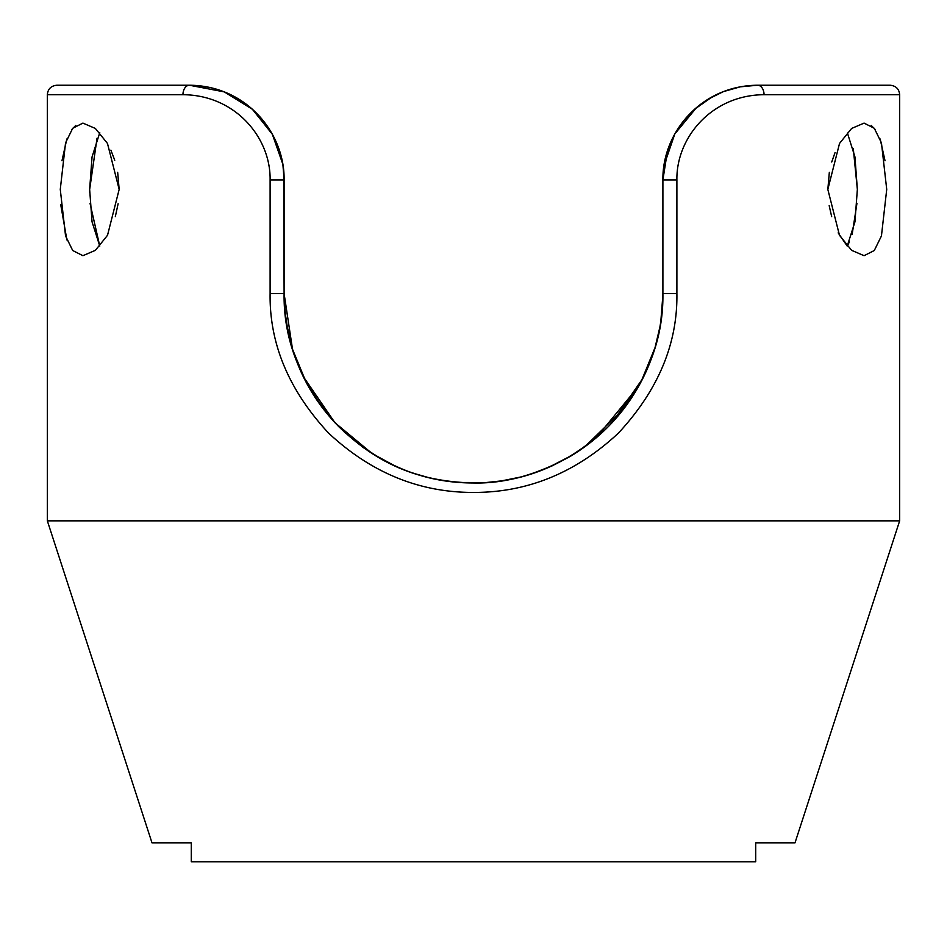 <?xml version="1.0" encoding="UTF-8"?>
<svg xmlns="http://www.w3.org/2000/svg" width="947" height="947" viewBox="0 0 947 947"><rect width="100%" height="100%" fill="white"/><g stroke="black" fill="none" stroke-linecap="round" stroke-linejoin="round"><path stroke-width="1.42" d="M191.294 842.83L191.294 861.77L191.294 842.83L151.994 842.83L47.35 520.85L47.35 94.7C47.859 89.006 51.02 85.846 56.82 85.23L189.4 85.23L224.297 91.895L252.577 109.39L272.452 134.438L282.751 163.973L272.298 134.154L252.233 109.083M740.613 86.769L757.6 85.23L890.168 85.23C895.98 85.846 899.141 89.006 899.65 94.7L764.051 94.7A9.47 6.451 -90 0 0 757.6 85.23C700.52 85.621 662.142 133.148 662.9 179.93L663.255 171.75M191.294 861.77L755.706 861.77L755.706 842.83L755.706 861.77M847.435 133.042L854.952 156.942L857.355 189.4L853.318 148.821M848.192 244.385L849.376 241.935M852.158 234.323L856.94 203.427M97.032 138.226L89.645 189.589M89.645 189.613L89.657 192.229M90.048 203.416L99.778 246.102L92.048 221.858L89.645 189.4L92.048 156.942L99.778 132.698M119.168 189.4L107.52 235.282L95.387 250.328L82.922 255.69L72.718 250.529L65.556 235.945L60.277 189.4L65.556 142.867L72.706 128.271L82.922 123.11L95.351 128.437L107.473 143.435L119.168 189.4L117.665 172.295M114.753 160.256L110.894 150.147M75.76 125.454L71.629 129.632M66.846 138.984L61.969 160.753M885.031 160.753L880.154 138.984M875.371 129.632L871.24 125.454M835.065 152.538L831.726 162.008M829.335 172.295L827.832 189.507M60.726 204.635L66.894 239.946M115.333 216.626L118.115 203.747M829.181 205.653L831.667 216.626M838.166 232.879L847.222 246.102L854.952 221.847L857.355 189.4M47.35 520.85L899.65 520.85L899.65 94.7M286.373 322.785L292.422 349.088M303.218 376.492L334.93 422.682M362.441 446.996L374.42 454.986M485.929 482.556L501.567 480.875M531.007 474.033L552.302 465.794M548.053 467.676L572.509 455.034L584.595 446.96M612.33 422.409L642.966 378.161M655.087 347.395L660 326.597M663.989 165.583L674.797 133.977L696.519 107.567L708.06 99.222L723.319 91.658M710.226 97.932L723.461 91.599L740.282 86.828L757.6 85.23A9.47 6.605 90 0 0 757.588 85.23L741.477 86.615M827.832 189.4L839.527 143.435L851.649 128.437L864.078 123.11L874.294 128.271L881.444 142.867L886.723 189.4L881.444 235.945L874.282 250.529L864.078 255.69L851.613 250.328L839.48 235.282L827.832 189.4M764.051 94.7C711.528 95.031 676.17 137.871 676.892 179.93L676.892 293.57C677.65 343.761 658.153 390.271 618.415 433.11C575.883 472.778 527.574 492.547 473.5 492.44C419.414 492.547 371.117 472.766 328.585 433.11C288.835 390.247 269.35 343.737 270.108 293.57L270.108 179.93C270.83 137.871 235.472 95.031 182.949 94.7A9.47 6.451 -90 0 1 189.4 85.23L206.718 86.828M755.706 842.83L795.007 842.83L899.65 520.85M283.603 170.306L284.1 179.93C284.858 133.148 246.48 85.621 189.4 85.23L206.541 86.793M282.715 163.772L280.194 153.023M261.585 118.635L252.151 109.012M238.822 99.151L223.539 91.599M223.681 91.658L238.94 99.222M283.733 171.656L284.1 293.57L284.1 179.93L282.952 165.251L279.235 149.969L272.357 134.261M662.9 294.848L660.805 321.637M655.016 347.667L648.127 366.891M638.787 386.045L596.089 437.952M528.994 474.66L520.826 476.968M485.858 482.568L459.792 482.473M427.381 477.264L415.236 473.784M394.71 465.794L372.242 453.625L335.001 422.764L323.827 409.637M345.383 433.063L330.408 417.651M321.909 407.127L306.059 382.079M292.564 349.561L284.1 293.57C285.106 344.069 302.117 387.181 335.131 422.895C378.398 466.859 422.492 481.55 473.015 482.97C504.514 483.834 537.138 474.849 570.911 456.004C601.487 437.455 625.079 412.347 641.687 380.67C655.62 353.728 662.699 324.691 662.9 293.57C663.598 341.394 645.44 385.701 608.436 426.481C568.827 464.243 523.845 483.077 473.488 482.97C423.143 483.065 378.161 464.243 338.564 426.47C301.548 385.666 283.39 341.37 284.1 293.57L270.108 293.57M284.443 304.993L284.952 311.551M676.892 179.93L662.9 179.93L662.9 293.57L676.892 293.57M674.584 134.367L667.469 150.869L662.9 179.93L663.16 172.97M664.439 162.943L672.844 137.694M674.714 134.119L678.975 127.158M684.148 120.151L694.849 109.012M694.767 109.083L685.652 118.351M47.362 94.7L182.949 94.7M270.108 179.93L284.1 179.93L282.975 165.382L279.27 150.088L272.416 134.367M662.9 294.943L662.533 305.277M661.799 313.954L660.698 322.359M654.993 347.727L640.941 382.079M623.777 408.855L584.358 447.138M548.36 467.546L530.888 474.068M520.246 477.11L501.768 480.851M446.428 481.029L436.295 479.277M416.775 474.269L412.383 472.837M306.023 382.032L292.303 348.721M288.172 332.646L284.905 311.066M284.301 302.306L284.1 293.57M252.458 109.272L234.536 96.677L225.066 92.202M209.488 87.384L193.484 85.313M252.553 109.355L238.857 99.175M236.063 97.529L234.82 96.831M694.447 109.355L712.393 96.724L721.922 92.202L712.393 96.724M708.013 99.246L694.542 109.272M674.619 134.296L667.505 150.751L663.16 172.887"/></g></svg>
